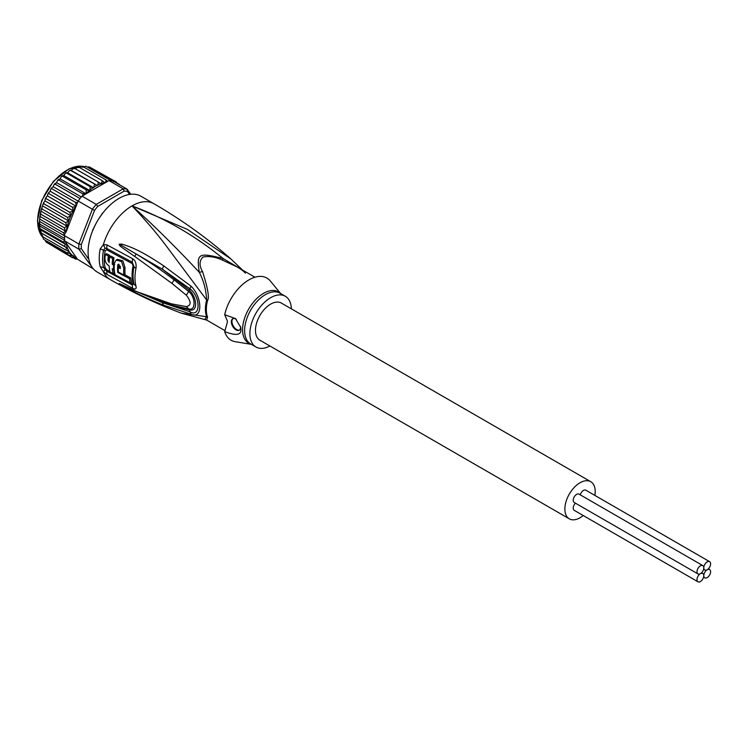 <?xml version="1.0" encoding="UTF-8"?>
<svg xmlns="http://www.w3.org/2000/svg" width="748" height="748" viewBox="0 0 748 748"><rect width="100%" height="100%" fill="white"/><g stroke="black" fill="none" stroke-linecap="round" stroke-linejoin="round"><path stroke-width="1.12" d="M703.793 575.651A4.815 2.777 120 0 0 704.794 577.858A4.815 2.777 120 0 0 708.496 576.568A4.815 2.777 120 0 0 710.6 571.724A4.815 2.777 120 0 0 709.6 569.518A4.815 2.777 120 0 0 707.197 569.752A4.815 2.777 120 0 0 703.793 575.651A4.815 2.777 120 0 0 702.793 573.445A4.815 2.777 120 0 0 700.39 573.688A4.815 2.777 120 0 0 696.986 579.578A4.815 2.777 120 0 0 697.987 581.785A4.815 2.777 120 0 0 701.689 580.495A4.815 2.777 120 0 0 703.793 575.651M707.197 569.752A4.815 2.777 120 0 0 710.6 563.861A4.815 2.777 120 0 0 709.6 561.655A4.815 2.777 120 0 0 705.897 562.945A4.815 2.777 120 0 0 703.793 567.788A4.815 2.777 120 0 0 704.794 569.995A4.815 2.777 120 0 0 707.197 569.752M580.252 494.839A4.815 2.777 -60 0 1 585.843 490.202L709.6 561.655M697.987 581.785L574.221 510.332A4.815 2.777 -60 0 1 573.23 508.126A4.815 2.777 -60 0 1 575.436 503.17M697.987 573.922L574.221 502.469A4.815 2.777 -60 0 1 573.23 500.272A4.815 2.777 -60 0 1 575.324 495.428A4.815 2.777 -60 0 1 579.036 494.138L702.793 565.591A4.815 2.777 120 0 0 699.09 566.881A4.815 2.777 120 0 0 696.986 571.724A4.815 2.777 120 0 0 697.987 573.922A4.815 2.777 120 0 0 700.39 573.688A4.815 2.777 120 0 0 703.793 567.788A4.815 2.777 120 0 0 702.793 565.591M569.312 518.841L259.911 340.209A21.44 12.379 -60 0 1 255.47 330.392A21.44 12.379 -60 0 1 264.829 308.812A21.44 12.379 -60 0 1 281.351 303.071L590.752 481.703A21.44 12.379 120 0 0 574.23 487.444A21.44 12.379 120 0 0 564.871 509.023A21.44 12.379 120 0 0 569.312 518.841A21.44 12.379 120 0 0 583.234 515.531M594.856 495.41A21.44 12.379 120 0 0 595.193 491.52A21.44 12.379 120 0 0 590.752 481.703M92.789 268.186L78.886 249.159L64.655 240.94A43.758 25.264 -60 0 1 64.571 238.397L39.822 224.11L39.401 221.343L40.616 212.395L41.205 210.02L42.178 209.075L41.925 207.523L42.973 204.466L43.964 203.849L43.73 202.493L44.974 200.847L70.967 215.854L67.479 217.425L68.713 220.987L65.693 222.652L66.862 226.092L64.393 227.831L65.394 231.029L63.599 232.862L64.206 234.919L64.655 235.76L78.886 243.979L81.345 244.418A42.01 24.254 -60 0 0 81.345 248.738L78.886 249.159A43.758 25.264 -60 0 1 78.802 246.616A43.758 25.264 -60 0 1 78.886 243.979L92.378 209.216L94.538 210.394L81.345 244.418M39.719 228.963L39.307 223.222L39.878 216.303L40.878 214.255L40.616 212.395M94.547 184.242L93.594 187.776L90.237 186.729L89.779 190.553L86.272 189.936L86.076 193.826L105.851 182.409A42.01 24.254 120 0 0 105.459 182.475L106.113 179.978L82.598 166.402L82.28 167.187M76.249 257.761A42.01 24.254 120 0 0 76.567 257.882L76.146 257.284L75.445 259.042L77.287 259.098L92.378 268.345A43.758 25.264 120 0 0 93.004 268.457M130.722 194.284L127.123 189.16L127.431 191.413A42.01 24.254 120 0 0 124.187 191.123L123.233 188.814L96.258 204.382L97.782 206.364A42.01 24.254 120 0 0 94.538 210.394M127.123 189.16A43.758 25.264 120 0 0 123.233 188.814L109.002 180.595A43.758 25.264 -60 0 1 110.985 180.661A43.758 25.264 -60 0 1 112.883 180.941L127.123 189.16M82.028 196.163L96.258 204.382A43.758 25.264 120 0 0 92.378 209.216L78.138 200.997A43.758 25.264 -60 0 1 80.045 198.529A43.758 25.264 -60 0 1 82.028 196.163L86.076 193.826L60.074 178.847L58.924 180.072L58.662 179.352L57.577 180.502L58.924 180.072L82.439 193.648L83.065 195.312M81.345 248.738L88.853 259.434M129.554 194.433L127.431 191.413M124.187 191.123L97.782 206.364M92.659 230.636L95.492 224.512M98.942 218.528L102.841 213.012M64.571 238.397A43.758 25.264 -60 0 1 64.655 235.76M64.655 240.94L66.226 243.184A42.01 24.254 120 0 0 70.611 253.609L67.479 253.151L43.655 239.323L40.14 231.151L39.625 223.802M92.705 230.534L92.63 229.804M102.102 213.395L102.766 213.105M70.611 253.609L70.967 254.021L69.732 255.741L73.416 255.666L72.397 257.714L76.118 257.247L66.226 243.184M75.679 259.145L73.575 257.957M76.567 257.882L77.287 259.098M116.95 182.821L119.156 184.56M119.558 184.793L119.044 184.073M117.258 183.466L116.155 181.923L116.323 182.923M114.079 181.633L113.107 180.605L113.294 181.708M109.002 180.595L105.851 182.409M107.516 181.194L106.113 179.978M104.954 182.933L102.28 180.689L101.251 183.933L98.315 182.063L97.876 184.98L97.034 185.401L70.761 170.516L73.585 168.552L74.912 168.693M86.029 193.863L82.439 193.648M76.146 206.149L76.567 205.064A42.01 24.254 120 0 0 76.249 205.56L75.613 206.56L72.397 207.187L73.416 210.917L69.732 212.245L70.967 215.854M78.138 200.997L76.567 205.064M70.611 216.209A42.01 24.254 120 0 0 66.226 231.702L76.118 206.214L50.144 191.198L47.797 194.022L48.882 193.61L48.695 192.47M66.226 231.702L64.206 234.919M77.287 202.493L75.445 202.353L76.249 205.56M63.599 232.862L40.083 219.295M39.401 221.343L64.646 235.91M39.401 225.784L64.618 240.342M64.206 240.837L63.599 242.193L40.083 228.617L39.878 229.543L65.394 244.269L64.393 246.316L40.878 232.74L66.862 247.906L65.693 249.991L42.178 236.415L42.73 236.013M63.599 242.193L65.394 244.269M64.393 246.316L66.862 247.906M65.693 249.991L68.713 251.01L67.479 253.151M67.479 217.425L43.964 203.849M42.73 205.99L68.713 220.987M65.693 222.652L42.178 209.075M41.009 211.16L66.862 226.092M64.393 227.831L40.878 214.255M39.878 216.303L65.394 231.029M92.958 229.926L95.22 225.036M99.269 218.023L102.364 213.629M72.397 257.714L48.087 243.24M116.155 181.923L91.471 168.104M89.601 167.028L113.107 180.605M87.422 167.056L89.339 166.916M110.985 180.661L85.796 166.234M83.037 167.187L85.852 166.234M79.438 167.496L82.046 166.262M75.361 168.814L77.717 167.066L78.774 167.113L78.671 167.617L78.774 167.113L102.28 180.689M98.315 182.063L74.8 168.487M71.443 170.553L97.436 185.56M93.594 187.776L67.6 172.769L69.433 170.694L71.051 170.394M90.237 186.729L66.722 173.153L67.6 172.769M89.779 190.553L63.786 175.556L65.347 173.433L67.161 172.704M86.272 189.936L62.757 176.36L63.786 175.556M60.074 178.847L61.373 176.724L63.318 175.574M81.364 196.939L56.521 182.596L57.577 180.502M80.045 198.529L55.296 184.232L55.081 183.363L54.015 184.691L55.296 184.232L56.521 182.596M78.101 201.119L53.192 186.738L54.015 184.691M75.445 202.353L51.93 188.777L51.734 187.767L53.192 186.738M50.144 191.198L50.742 189.216L51.93 188.777M72.397 207.187L48.882 193.61M73.416 210.917L47.423 195.911L47.797 194.022M69.732 212.245L46.217 198.669L46.011 197.416L47.423 195.911M44.974 200.847L45.207 199.08L46.217 198.669M69.732 255.741L46.217 242.165L45.114 240.239M269.906 345.978A29.312 16.924 -60 0 1 255.975 347.025A29.312 16.924 -60 0 1 249.907 333.608A29.312 16.924 -60 0 1 262.698 304.099A29.312 16.924 -60 0 1 285.297 296.245A29.312 16.924 -60 0 1 291.355 308.84M129.507 278.649L130.75 277.929A40.925 23.627 120 0 0 131.498 282.071L130.217 282.809A42.683 24.637 -60 0 1 129.507 278.649L117.745 272.44A43.384 25.049 -60 0 1 117.707 265.166L118.203 264.259L120.4 266.615A43.253 24.974 120 0 0 120.278 268.616L118.287 267.55A43.347 25.03 120 0 0 118.38 272.066L123.785 274.946A43.057 24.862 -60 0 1 123.813 268.429L121.559 261.548L116.192 260.061L117.464 259.332L122.85 260.818L125.056 267.709A41.308 23.852 120 0 0 125.028 274.236L123.785 274.946M130.217 282.809L115.061 274.768A43.515 25.123 120 0 1 114.332 263.333L116.192 260.061M113.032 273.656A43.58 25.161 -60 0 1 112.275 268.738L113.603 269.467A43.543 25.142 -60 0 1 113.518 264.942L112.181 264.212A43.58 25.161 -60 0 1 112.733 258.537L109.704 256.854A43.665 25.208 120 0 0 109.161 262.529L107.918 260.248A43.693 25.226 -60 0 1 108.385 256.115L105.384 254.423A43.739 25.254 120 0 0 104.916 258.546C105.066 261.781 106.487 264.25 109.171 265.951A43.665 25.208 120 0 0 110.003 271.973L113.032 273.656L114.313 272.917A41.832 24.151 120 0 1 113.659 269.43M239.556 329.98A6.564 3.787 60 0 1 234.62 327.848A6.564 3.787 60 0 1 231.955 321.462A6.564 3.787 60 0 1 233.021 318.657M130.75 277.929L124.383 274.6M118.38 272.066L117.745 272.44M118.988 264.212L118.951 264.455A41.626 24.039 120 0 0 118.801 267.251M118.287 267.55L119.53 266.83L120.344 267.27M114.248 269.093L113.603 269.467M114.248 264.521L113.518 264.942M114.753 264.231L113.425 263.502L112.181 264.212M109.704 256.854L110.966 256.125L113.995 257.808A41.832 24.151 120 0 0 113.425 263.502M113.995 257.808L112.733 258.537M109.283 260.388L109.161 259.528A41.944 24.216 120 0 1 109.647 255.386L108.385 256.115M105.384 254.423L106.646 253.694L109.647 255.386M236.34 319.359A6.564 3.787 -120 0 0 232.703 318.816A6.564 3.787 -120 0 0 231.338 321.818A6.564 3.787 -120 0 0 234.208 328.419A6.564 3.787 -120 0 0 239.267 330.177A6.564 3.787 -120 0 0 240.622 327.175A6.564 3.787 -120 0 0 240.604 326.633M280.678 293.581L270.309 280.968A35.876 20.72 120 0 0 245.447 282.164A35.876 20.72 120 0 0 224.681 314.712L235.48 318.592L240.772 327.456L240.921 329.167C241.454 335.169 236.041 335.983 224.681 331.607A35.876 20.72 120 0 0 235.246 341.696L251.356 344.361M109.919 271.599L106.702 269.776L105.216 267.915A42 24.245 -60 0 1 105.216 250.767L106.702 249.813L132.237 263.633L133.06 265.802A40.813 23.562 120 0 0 133.06 283.006L132.237 283.586L130.461 282.669M114.977 274.413L113.313 273.488M224.681 331.607L227.327 322.416L227.327 320.845L224.681 314.712M241.174 269.261L223.147 258.565C198.379 252.282 196.453 253.385 199.295 272.337C203.615 280.547 206.074 289.766 206.654 300.013L165.617 245.101C156.594 233.058 145.393 219.987 132.022 205.887C164.635 218.07 195.013 235.629 223.147 258.565L222.437 260.117L237.294 267.027L254.946 277.218M242.483 270.019L230.964 259.004L187.365 229.374L132.022 205.887C153.125 224.718 175.546 246.868 199.295 272.337L202.558 271.599C199.099 265.662 199.239 260.8 202.97 257.022C209.075 255.891 215.564 256.929 222.437 260.117M128.581 287.989L130.629 288.943M119.4 283.576L121.896 285.231L162.279 302.594L189.964 311.766L189.44 309.831L174.284 306.437L162.279 302.594L163.532 305.184C143.709 297.339 130.283 290.065 121.896 285.231M134.696 256.424L171.918 283.361L174.144 279.892C161.933 270.598 154.06 264.886 136.155 253.993L134.696 256.424L121.802 247.364C120.017 246.073 119.166 245.007 119.25 244.166L162.381 269.205L189.964 288.822L189.431 290.299C196.444 296.47 198.744 312.309 189.44 309.831L188.664 308.915C196.172 311.224 195.527 296.722 188.674 291.505L186.327 295.217C191.348 301.687 191.348 305.483 186.327 306.596L171.292 303.8L135.79 291.318M119.25 244.166L121.831 244.091C131.704 247.139 141.596 251.048 163.625 265.821L191.002 286.138L189.964 288.822C200.744 296.629 200.744 318.19 189.964 311.766L191.002 314.141L163.532 305.184M174.92 278.546L174.144 279.892L188.674 291.505L189.431 290.299L162.381 269.205L163.625 265.821M119.4 244.269L121.615 245.157L121.831 244.091M186.327 306.596L188.664 308.915L173.517 305.53L174.284 306.437M133.06 283.006A3.067 2.169 165.1 0 1 133.191 283.071L134.023 284.025L132.265 284.96L106.721 271.159L103.551 267.532L105.216 267.915M105.216 250.767L103.551 250.15L105.057 248.233L106.721 248.411L132.265 262.221L134.023 266.634L133.06 265.802M105.057 248.233L103.383 244.624L100.204 248.906L103.551 250.15A42.589 24.591 120 0 0 103.551 267.532L100.204 266.765L103.383 271.664L106.955 274.432L132.518 288.204C135.435 289.719 136.594 289.018 135.986 286.101A42.225 24.375 -60 0 1 135.986 268.308C136.529 263.605 135.369 260.388 132.518 258.668L106.955 244.876L103.383 244.624A43.758 25.264 -60 0 1 132.022 205.887A43.758 25.264 -60 0 1 153.901 203.718L140.904 196.219A43.758 25.264 120 0 0 119.026 198.379A43.758 25.264 120 0 0 90.443 236.938A43.758 25.264 120 0 0 97.147 272.001L110.143 279.509A43.758 25.264 -60 0 1 103.383 271.664L105.057 269.86M202.558 271.599C207.841 288.195 209.505 297.826 207.561 300.481A6.124 2.16 14.6 0 0 206.654 300.013A30.743 17.746 120 0 0 205.419 308.634A30.743 17.746 120 0 0 206.654 316.722A6.124 4.516 159.6 0 1 207.561 317.124L206.672 320.079L225.054 330.691M134.341 290.317L119.241 283.492M191.002 286.138C202.689 297.33 202.764 319.892 191.002 314.141M171.918 283.361L186.327 295.217M206.672 320.079L181.418 313.206L206.654 316.722L204.737 319.405M110.143 279.509C133.069 292.73 156.828 303.969 181.418 313.206L181.081 313.075M41.748 235.985A41.57 24.001 -60 0 1 37.652 221.24A41.57 24.001 -60 0 1 37.652 221.071A41.57 24.001 -60 0 1 52.482 183.026A41.57 24.001 -60 0 1 82.009 166.243M82.383 166.29A41.57 24.001 -60 0 1 84.01 166.589M42.87 237.359A41.57 24.001 -60 0 1 41.982 236.293M97.034 185.401A42.01 24.254 120 0 0 95.538 186.224A42.01 24.254 120 0 0 93.986 187.159M73.463 256.237A42.01 24.254 120 0 0 75.613 257.49M104.664 182.624A42.01 24.254 120 0 0 101.719 183.41M100.896 183.699A42.01 24.254 120 0 0 97.876 184.98M93.154 187.711A42.01 24.254 120 0 0 90.134 189.908M89.311 190.572A42.01 24.254 120 0 0 86.366 193.19M75.613 206.56A42.01 24.254 120 0 0 73.463 210.291M70.967 254.021A42.01 24.254 120 0 0 72.911 255.835M72.911 211.338A42.01 24.254 120 0 0 70.967 215.396M285.297 296.245L280.014 293.197A29.312 16.924 120 0 0 257.424 301.051A29.312 16.924 120 0 0 244.624 330.56A29.312 16.924 120 0 0 244.624 330.84A29.312 16.924 120 0 0 250.692 343.977L255.975 347.025M251.253 344.295A29.686 17.139 -60 0 1 242.586 329.962A29.686 17.139 -60 0 1 242.586 329.681A29.686 17.139 -60 0 1 257.097 298.246A29.686 17.139 -60 0 1 280.565 293.525M118.951 264.455L117.707 265.166M125.056 267.709L123.813 268.429M107.918 260.248L109.161 259.528M106.955 274.432L106.702 269.776M132.518 288.204L132.237 283.586M135.986 286.101A6.124 4.329 -14.9 0 1 135.697 285.942L134.023 284.025A41.28 23.833 -60 0 1 134.023 266.634A6.124 2.506 11.5 0 0 135.697 268.149A6.124 2.506 -168.5 0 0 135.986 268.308M132.518 258.668L132.237 263.633M106.955 244.876L106.702 249.813M100.204 266.765A43.758 25.264 -60 0 1 100.204 248.906M207.561 300.481A30.631 17.681 120 0 0 206.326 309.064A30.631 17.681 120 0 0 206.326 309.522A30.631 17.681 120 0 0 207.561 317.124M171.292 303.8L173.256 305.474L180.764 307.372M703.578 577.157L704.794 577.858M708.393 568.817L709.6 569.518M703.578 569.293L704.794 569.995M701.587 572.744L702.793 573.445M42.879 237.406L37.4 220.884L41.729 200.52L53.435 181.334L69.078 168.814L84.038 166.57M41.205 210.02L41.925 207.523M42.973 204.466L43.73 202.493M77.717 167.066L78.26 166.916M73.585 168.552L74.314 168.244M70.321 170.179L69.433 170.694M66.348 172.713L65.347 173.433M62.439 175.78L61.373 176.724M51.734 187.767L50.742 189.216M41.813 236.116L41.57 235.592M40.504 232.572L40.14 231.151M46.011 197.416L45.207 199.08M245.391 273.142C243.988 271.468 241.295 269.43 237.294 267.027M173.256 305.474L135.379 291.178L127.01 287.232M230.964 259.014C207.252 238.135 181.558 219.706 153.901 203.718"/></g></svg>
